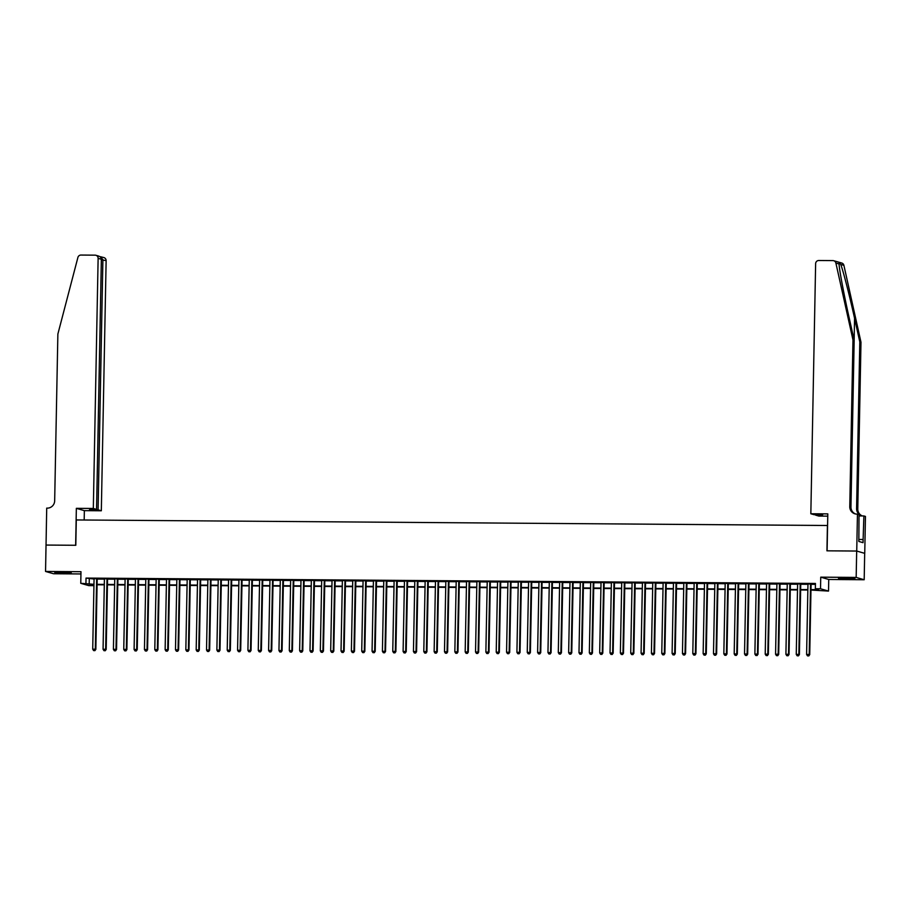 <?xml version="1.0" encoding="UTF-8"?>
<svg xmlns="http://www.w3.org/2000/svg" width="911" height="911" viewBox="0 0 911 911"><rect width="100%" height="100%" fill="white"/><g stroke="black" fill="none" stroke-linecap="round" stroke-linejoin="round"><path stroke-width="1.37" d="M64.692 573.19L71.252 572.86L54.762 572.541L64.692 573.19M848.414 578.963L854.973 578.633L838.484 578.326L848.414 578.963M93.958 584.748L90.701 584.725L93.935 585.659L88.766 585.625L80.76 583.313L93.958 584.327M46.005 545.063L75.647 545.279L76.353 508.338L93.321 508.463L98.126 258.348A3.177 3.097 -73.9 0 0 95.086 255.16L80.965 255.057A3.177 3.097 -73.9 0 0 77.902 257.449L57.871 334.052L54.671 500.799A7.402 7.231 106.1 0 1 47.281 508.133L46.712 508.122L45.55 571.448L53.555 573.748L80.942 573.953M46.051 545.063L75.807 545.279L76.285 519.953L827.427 525.499L826.937 550.825L856.682 551.041L864.687 553.353L864.186 579.738L856.169 577.426L820.743 577.164L820.515 588.768L828.52 591.08L810.972 590.043M820.743 577.164L828.748 579.476L864.186 579.738M828.748 579.476L828.52 591.08M856.682 551.041L856.169 577.426M97.204 578.747L94.072 578.724M107.544 578.827L104.412 578.804M117.895 578.906L114.763 578.884M128.235 578.986L125.103 578.963M138.586 579.054L135.454 579.032M148.926 579.134L145.806 579.111M159.277 579.214L156.145 579.191M169.628 579.282L166.497 579.259M179.968 579.362L176.836 579.339M190.319 579.442L187.188 579.419M200.659 579.51L197.528 579.487M211.01 579.59L207.879 579.567M221.35 579.669L218.219 579.647M231.701 579.749L228.57 579.726M242.053 579.817L238.921 579.795M252.393 579.897L249.261 579.874M262.744 579.977L259.612 579.954M273.084 580.045L269.952 580.022M283.435 580.125L280.303 580.102M293.775 580.205L290.643 580.182M304.126 580.273L300.994 580.25M314.466 580.353L311.346 580.33M324.817 580.432L321.685 580.409M335.168 580.512L332.037 580.489M345.508 580.58L342.377 580.558M355.859 580.66L352.728 580.637M366.199 580.74L363.068 580.717M376.55 580.808L373.419 580.785M386.89 580.888L383.759 580.865M397.242 580.967L394.11 580.945M407.581 581.047L404.461 581.013M417.933 581.116L414.801 581.093M428.284 581.195L425.152 581.172M438.624 581.275L435.492 581.252M448.975 581.343L445.843 581.32M459.315 581.423L456.183 581.4M469.666 581.503L466.534 581.48M480.006 581.571L476.874 581.548M490.357 581.651L487.226 581.628M500.697 581.73L497.577 581.708M511.048 581.81L507.917 581.787M521.399 581.878L518.268 581.856M531.739 581.958L528.608 581.935M542.091 582.038L538.959 582.015M552.43 582.106L549.299 582.083M562.782 582.186L559.65 582.163M573.121 582.266L569.99 582.243M583.473 582.334L580.341 582.311M593.813 582.414L590.692 582.391M604.164 582.493L601.032 582.471M614.515 582.573L611.383 582.55M624.855 582.641L621.723 582.619M635.206 582.721L632.075 582.698M645.546 582.801L642.414 582.778M655.897 582.869L652.766 582.846M666.237 582.949L663.106 582.926M676.588 583.029L673.457 583.006M686.928 583.097L683.808 583.074M697.279 583.177L694.148 583.154M707.631 583.256L704.499 583.234M717.97 583.336L714.839 583.313M728.322 583.404L725.19 583.382M738.662 583.484L735.53 583.461M749.013 583.564L745.881 583.541M759.353 583.632L756.221 583.609M769.704 583.712L766.572 583.689M780.055 583.792L776.924 583.769M790.395 583.871L787.263 583.837M800.746 583.94L797.615 583.917M810.984 589.611L818.59 589.668L815.345 588.734L815.447 583.461L86.033 578.075L94.061 579.043M97.192 579.066L104.412 579.123M107.544 579.145L114.752 579.202M117.883 579.225L125.103 579.282M128.235 579.305L135.443 579.35M138.574 579.373L145.794 579.43M148.926 579.453L156.145 579.51M159.277 579.533L166.485 579.578M169.617 579.601L176.836 579.658M179.968 579.681L187.176 579.738M190.308 579.76L197.528 579.806M200.659 579.829L207.867 579.886M210.999 579.908L218.219 579.965M221.35 579.988L228.57 580.045M231.69 580.068L238.91 580.113M242.041 580.136L249.261 580.193M252.393 580.216L259.601 580.273M262.732 580.296L269.952 580.341M273.084 580.364L280.292 580.421M283.423 580.444L290.643 580.501M293.775 580.523L300.983 580.569M304.115 580.592L311.334 580.649M314.466 580.671L321.685 580.728M324.806 580.751L332.025 580.808M335.157 580.831L342.377 580.876M345.508 580.899L352.716 580.956M355.848 580.979L363.068 581.036M366.199 581.059L373.408 581.104M376.539 581.127L383.759 581.184M386.89 581.207L394.099 581.264M397.23 581.286L404.45 581.332M407.581 581.366L414.801 581.412M417.921 581.434L425.141 581.491M428.272 581.514L435.492 581.571M438.624 581.594L445.832 581.639M448.964 581.662L456.183 581.719M459.315 581.742L466.523 581.799M469.655 581.822L476.874 581.867M480.006 581.89L487.214 581.947M490.346 581.97L497.565 582.027M500.697 582.049L507.917 582.106M511.037 582.129L518.257 582.175M521.388 582.197L528.608 582.254M531.739 582.277L538.948 582.334M542.079 582.357L549.299 582.402M552.43 582.425L559.639 582.482M562.77 582.505L569.99 582.562M573.121 582.584L580.33 582.63M583.461 582.653L590.681 582.71M593.813 582.733L601.032 582.789M604.152 582.812L611.372 582.869M614.504 582.892L621.723 582.938M624.855 582.96L632.063 583.017M635.195 583.04L642.414 583.097M645.546 583.12L652.754 583.165M655.886 583.188L663.106 583.245M666.237 583.268L673.445 583.325M676.577 583.347L683.797 583.393M686.928 583.416L694.148 583.473M697.279 583.495L704.488 583.552M707.619 583.575L714.839 583.632M717.97 583.655L725.179 583.7M728.31 583.723L735.53 583.78M738.662 583.803L745.87 583.86M749.001 583.883L756.221 583.928M759.353 583.951L766.572 584.008M769.693 584.031L776.912 584.088M780.044 584.11L787.263 584.156M790.395 584.19L797.603 584.236M800.735 584.258L807.955 584.315M811.086 584.338L815.425 584.372M811.086 584.019L807.955 583.997M80.76 583.313L80.988 571.709L45.55 571.448M86.033 578.075L85.941 583.359M815.345 588.734L820.515 588.768M807.841 590.021L800.621 589.964M797.501 589.941L790.281 589.884M787.15 589.861L779.93 589.816M776.798 589.781L769.59 589.736M766.458 589.713L759.239 589.656M756.107 589.633L748.899 589.576M745.767 589.554L738.548 589.508M735.416 589.485L728.208 589.428M725.076 589.406L717.857 589.349M714.725 589.326L707.505 589.28M704.385 589.258L697.166 589.201M694.034 589.178L686.814 589.121M683.683 589.098L676.474 589.041M673.343 589.018L666.123 588.973M662.992 588.95L655.783 588.893M652.652 588.87L645.432 588.813M642.301 588.791L635.092 588.745M631.961 588.722L624.741 588.665M621.609 588.643L614.39 588.586M611.27 588.563L604.05 588.517M600.918 588.495L593.699 588.438M590.567 588.415L583.359 588.358M580.227 588.335L573.008 588.278M569.876 588.255L562.668 588.21M559.536 588.187L552.317 588.13M549.185 588.107L541.977 588.05M538.845 588.028L531.625 587.982M528.494 587.959L521.274 587.902M518.154 587.88L510.934 587.823M507.803 587.8L500.583 587.754M497.452 587.732L490.243 587.675M487.112 587.652L479.892 587.595M476.76 587.572L469.552 587.515M466.421 587.493L459.201 587.447M456.069 587.424L448.861 587.367M445.73 587.344L438.51 587.288M435.378 587.265L428.159 587.219M425.027 587.196L417.819 587.139M414.687 587.117L407.468 587.06M404.336 587.037L397.128 586.991M393.996 586.957L386.776 586.912M383.645 586.889L376.437 586.832M373.305 586.809L366.085 586.752M362.954 586.73L355.734 586.684M352.614 586.661L345.394 586.604M342.263 586.582L335.043 586.525M331.911 586.502L324.703 586.456M321.572 586.433L314.352 586.377M311.22 586.354L304.012 586.297M300.881 586.274L293.661 586.217M290.529 586.194L283.321 586.149M280.189 586.126L272.97 586.069M269.838 586.046L262.619 585.989M259.498 585.967L252.279 585.921M249.147 585.898L241.927 585.841M238.796 585.819L231.588 585.762M228.456 585.739L221.236 585.693M218.105 585.671L210.896 585.614M207.765 585.591L200.545 585.534M197.414 585.511L190.205 585.454M187.074 585.431L179.854 585.386M176.723 585.363L169.503 585.306M166.383 585.283L159.163 585.226M156.032 585.204L148.812 585.158M145.68 585.135L138.472 585.078M135.34 585.056L128.121 584.999M124.989 584.976L117.781 584.93M114.649 584.908L107.43 584.851M104.298 584.828L97.09 584.771M97.09 584.35L104.309 584.395M107.441 584.429L114.649 584.475M117.781 584.498L125.001 584.555M128.132 584.577L135.352 584.634M138.472 584.657L145.692 584.703M148.823 584.725L156.043 584.782M159.174 584.805L166.383 584.862M169.514 584.885L176.734 584.93M179.866 584.953L187.074 585.01M190.205 585.033L197.425 585.09M200.557 585.113L207.765 585.169M210.896 585.192L218.116 585.238M221.248 585.261L228.467 585.317M231.599 585.34L238.807 585.397M241.939 585.42L249.159 585.466M252.29 585.488L259.498 585.545M262.63 585.568L269.85 585.625M272.981 585.648L280.189 585.693M283.321 585.716L290.541 585.773M293.672 585.796L300.892 585.853M304.012 585.875L311.232 585.932M314.363 585.955L321.583 586.001M324.715 586.024L331.923 586.08M335.054 586.103L342.274 586.16M345.406 586.183L352.614 586.228M355.745 586.251L362.965 586.308M366.097 586.331L373.305 586.388M376.437 586.411L383.656 586.456M386.788 586.479L394.007 586.536M397.128 586.559L404.347 586.616M407.479 586.638L414.699 586.695M417.83 586.718L425.038 586.764M428.17 586.786L435.39 586.843M438.521 586.866L445.73 586.923M448.861 586.946L456.081 586.991M459.212 587.014L466.421 587.071M469.552 587.094L476.772 587.151M479.903 587.174L487.123 587.219M490.243 587.253L497.463 587.299M500.594 587.322L507.814 587.379M510.946 587.401L518.154 587.458M521.286 587.481L528.505 587.527M531.637 587.549L538.845 587.606M541.977 587.629L549.196 587.686M552.328 587.709L559.536 587.754M562.668 587.777L569.887 587.834M573.019 587.857L580.239 587.914M583.359 587.937L590.579 587.994M593.71 588.016L600.93 588.062M604.061 588.085L611.27 588.142M614.401 588.164L621.621 588.221M624.752 588.244L631.961 588.29M635.092 588.312L642.312 588.369M645.443 588.392L652.652 588.449M655.783 588.472L663.003 588.517M666.135 588.54L673.354 588.597M676.474 588.62L683.694 588.677M686.826 588.7L694.045 588.757M697.177 588.779L704.385 588.825M707.517 588.848L714.736 588.905M717.868 588.927L725.076 588.984M728.208 589.007L735.428 589.053M738.559 589.075L745.767 589.132M748.899 589.155L756.119 589.212M759.25 589.235L766.47 589.28M769.601 589.303L776.81 589.36M779.941 589.383L787.161 589.44M790.292 589.463L797.501 589.519M800.632 589.542L807.852 589.588M89.278 579.009L89.187 584.293M810.551 583.86L809.196 654.462L806.599 654.451L807.966 583.849M811.086 583.871L809.731 654.622L807.522 655.874L808.547 655.874M808.763 655.943L809.731 654.622M806.599 654.451L807.522 655.874M843.404 577.995L850.077 578.121M848.392 578.052L845.089 577.995M59.67 572.21L66.355 572.336M64.658 572.279L61.367 572.21M839.008 263.211L839.054 263.951L835.888 263.04A3.177 3.097 -73.9 0 0 833.736 260.728L841.753 263.028A3.177 3.097 106.1 0 1 843.893 265.34L860.986 342.229L859.802 341.887L854.564 318.303C849.61 295.79 843.085 270.351 840.728 264.429C839.418 262.527 838.86 262.368 839.054 263.951C839.202 269.235 843.859 294.139 848.915 316.686L854.165 340.258L850.954 507.006A7.402 7.231 -73.9 0 0 855.566 513.975M827.757 516.138L818.841 516.07L815.607 515.136L822.656 514.761L814.07 514.692L810.836 513.758L815.63 263.643A3.177 3.097 -73.9 0 1 818.795 260.5L832.927 260.603A3.177 3.097 -73.9 0 1 833.736 260.728M854.165 340.258L852.969 339.917L849.769 506.664A7.402 7.231 -73.9 0 0 856.875 514.1L859.016 514.556L858.845 541.464L863.024 542.671L863.879 515.956L865.45 516.412L864.744 553.353L856.739 551.041L827.097 550.825L827.803 513.884L810.836 513.758M860.986 342.229L857.775 508.964A7.402 7.231 -73.9 0 0 862.387 515.933M862.466 515.945A7.402 7.231 -73.9 0 1 856.591 508.623L859.802 341.887M835.888 263.04L852.969 339.917M857.445 514.111L856.739 551.041M863.879 515.956L858.982 515.922M863.081 539.506L858.879 539.471M93.321 508.463L96.555 509.397L89.506 509.784L98.092 509.841L101.326 510.775L106.132 260.66L101.349 259.715M98.092 509.841L102.897 259.726L100.506 256.72L103.911 257.585A3.177 3.097 106.1 0 1 106.132 260.66M84.188 520.01L84.359 510.65L101.326 510.775M76.353 508.338L84.359 510.65M96.555 509.397L101.36 259.282L98.126 258.348M97.671 255.911C99.925 256.242 101.155 257.357 101.36 259.282M800.2 583.792L798.845 654.394L796.26 654.371L797.615 583.769M800.746 583.792L799.391 654.542L797.171 655.795L798.207 655.806M798.423 655.863L799.391 654.542M796.26 654.371L797.171 655.795M789.86 583.712L788.505 654.314L785.908 654.292L787.263 583.689M790.395 583.712L789.04 654.474L786.819 655.715L787.856 655.726M788.072 655.783L789.04 654.474M785.908 654.292L786.819 655.715M779.509 583.632L778.153 654.235L775.568 654.212L776.924 583.609M780.055 583.632L778.689 654.394L776.479 655.647L777.516 655.647M777.732 655.715L778.689 654.394M775.568 654.212L776.479 655.647M769.157 583.552L767.802 654.155L765.217 654.144L766.572 583.541M769.704 583.564L768.349 654.314L766.128 655.567L767.164 655.567M767.381 655.635L768.349 654.314M765.217 654.144L766.128 655.567M758.817 583.484L757.462 654.087L754.877 654.064L756.232 583.461M759.364 583.484L757.998 654.235L755.788 655.487L756.825 655.499M757.041 655.556L757.998 654.235M754.877 654.064L755.788 655.487M748.466 583.404L747.111 654.007L744.526 653.984L745.881 583.382M749.013 583.404L747.658 654.166L745.437 655.408L746.473 655.419M746.69 655.487L747.658 654.166M744.526 653.984L745.437 655.408M738.126 583.325L736.771 653.927L734.186 653.916L735.541 583.313M738.673 583.336L737.306 654.087L735.097 655.339L736.134 655.339M736.35 655.408L737.306 654.087M734.186 653.916L735.097 655.339M727.775 583.256L726.42 653.859L723.835 653.836L725.19 583.234M728.322 583.256L726.967 654.007L724.746 655.26L725.782 655.271M725.999 655.328L726.967 654.007M723.835 653.836L724.746 655.26M717.435 583.177L716.08 653.779L713.484 653.756L714.85 583.154M717.97 583.177L716.615 653.939L714.406 655.18L715.431 655.191M715.647 655.248L716.615 653.939M713.484 653.756L714.406 655.18M707.084 583.097L705.729 653.699L703.144 653.688L704.499 583.086M707.631 583.108L706.276 653.859L704.055 655.111L705.091 655.111M705.308 655.18L706.276 653.859M703.144 653.688L704.055 655.111M696.744 583.029L695.378 653.62L692.793 653.608L694.148 583.006M697.279 583.029L695.924 653.779L693.704 655.032L694.74 655.043M694.956 655.1L695.924 653.779M692.793 653.608L693.704 655.032M686.393 582.949L685.038 653.551L682.453 653.529L683.808 582.926M686.94 582.949L685.573 653.699L683.364 654.952L684.4 654.963M684.616 655.02L685.573 653.699M682.453 653.529L683.364 654.952M676.042 582.869L674.687 653.472L672.102 653.449L673.457 582.846M676.588 582.869L675.233 653.631L673.013 654.884L674.049 654.884M674.265 654.952L675.233 653.631M672.102 653.449L673.013 654.884M665.702 582.789L664.347 653.392L661.762 653.381L663.117 582.778M666.248 582.801L664.882 653.551L662.673 654.804L663.709 654.804M663.925 654.872L664.882 653.551M661.762 653.381L662.673 654.804M655.351 582.721L653.996 653.324L651.411 653.301L652.766 582.698M655.897 582.721L654.542 653.472L652.322 654.724L653.358 654.736M653.574 654.793L654.542 653.472M651.411 653.301L652.322 654.724M645.011 582.641L643.656 653.244L641.071 653.221L642.426 582.619M645.557 582.641L644.191 653.403L641.982 654.645L643.007 654.656M643.234 654.724L644.191 653.403M641.071 653.221L641.982 654.645M634.66 582.562L633.304 653.164L630.719 653.153L632.075 582.55M635.206 582.573L633.851 653.324L631.63 654.576L632.667 654.576M632.883 654.645L633.851 653.324M630.719 653.153L631.63 654.576M624.32 582.493L622.965 653.096L620.368 653.073L621.723 582.471M624.855 582.493L623.5 653.244L621.291 654.497L622.315 654.508M622.532 654.565L623.5 653.244M620.368 653.073L621.291 654.497M613.968 582.414L612.613 653.016L610.028 652.993L611.383 582.391M614.515 582.414L613.16 653.176L610.939 654.417L611.976 654.428M612.192 654.485L613.16 653.176M610.028 652.993L610.939 654.417M603.629 582.334L602.262 652.936L599.677 652.914L601.032 582.323M604.164 582.345L602.809 653.096L600.588 654.349L601.624 654.349M601.841 654.417L602.809 653.096M599.677 652.914L600.588 654.349M593.277 582.254L591.922 652.857L589.337 652.845L590.692 582.243M593.824 582.266L592.457 653.016L590.248 654.269L591.285 654.28M591.501 654.337L592.457 653.016M589.337 652.845L590.248 654.269M582.926 582.186L581.571 652.788L578.986 652.766L580.341 582.163M583.473 582.186L582.118 652.936L579.897 654.189L580.933 654.2M581.15 654.257L582.118 652.936M578.986 652.766L579.897 654.189M572.586 582.106L571.231 652.709L568.646 652.686L570.001 582.083M573.133 582.106L571.766 652.868L569.557 654.109L570.593 654.121M570.81 654.189L571.766 652.868M568.646 652.686L569.557 654.109M562.235 582.027L560.88 652.629L558.295 652.618L559.65 582.015M562.782 582.038L561.427 652.788L559.206 654.041L560.242 654.041M560.459 654.109L561.427 652.788M558.295 652.618L559.206 654.041M551.895 581.958L550.54 652.561L547.955 652.538L549.31 581.935M552.43 581.958L551.075 652.709L548.866 653.961L549.891 653.973M550.107 654.03L551.075 652.709M547.955 652.538L548.866 653.961M541.544 581.878L540.189 652.481L537.604 652.458L538.959 581.856M542.091 581.878L540.735 652.64L538.515 653.882L539.551 653.893M539.767 653.961L540.735 652.64M537.604 652.458L538.515 653.882M531.204 581.799L529.849 652.401L527.253 652.39L528.608 581.787M531.739 581.81L530.384 652.561L528.175 653.813L529.2 653.813M529.416 653.882L530.384 652.561M527.253 652.39L528.175 653.813M520.853 581.73L519.498 652.333L516.913 652.31L518.268 581.708M521.399 581.73L520.044 652.481L517.824 653.734L518.86 653.745M519.076 653.802L520.044 652.481M516.913 652.31L517.824 653.734M510.502 581.651L509.147 652.253L506.562 652.23L507.917 581.628M511.048 581.651L509.693 652.413L507.473 653.654L508.509 653.665M508.725 653.722L509.693 652.413M506.562 652.23L507.473 653.654M500.162 581.571L498.807 652.174L496.222 652.151L497.577 581.548M500.708 581.582L499.342 652.333L497.133 653.586L498.169 653.586M498.385 653.654L499.342 652.333M496.222 652.151L497.133 653.586M489.811 581.491L488.455 652.094L485.87 652.082L487.226 581.48M490.357 581.503L489.002 652.253L486.781 653.506L487.818 653.517M488.034 653.574L489.002 652.253M485.87 652.082L486.781 653.506M479.471 581.423L478.116 652.025L475.531 652.003L476.886 581.4M480.017 581.423L478.651 652.174L476.442 653.426L477.478 653.438M477.694 653.494L478.651 652.174M475.531 652.003L476.442 653.426M469.119 581.343L467.764 651.946L465.179 651.923L466.534 581.32M469.666 581.343L468.311 652.105L466.09 653.346L467.127 653.358M467.343 653.426L468.311 652.105M465.179 651.923L466.09 653.346M458.78 581.264L457.424 651.866L454.84 651.855L456.195 581.252M459.315 581.275L457.96 652.025L455.751 653.278L456.775 653.278M456.992 653.346L457.96 652.025M454.84 651.855L455.751 653.278M448.428 581.195L447.073 651.798L444.488 651.775L445.843 581.172M448.975 581.195L447.62 651.946L445.399 653.198L446.436 653.21M446.652 653.267L447.62 651.946M444.488 651.775L445.399 653.198M438.089 581.116L436.733 651.718L434.137 651.695L435.492 581.093M438.624 581.116L437.269 651.877L435.048 653.119L436.084 653.13M436.301 653.187L437.269 651.877M434.137 651.695L435.048 653.119M427.737 581.036L426.382 651.638L423.797 651.627L425.152 581.024M428.284 581.047L426.929 651.798L424.708 653.05L425.744 653.05M425.961 653.119L426.929 651.798M423.797 651.627L424.708 653.05M417.386 580.967L416.031 651.57L413.446 651.547L414.801 580.945M417.933 580.967L416.578 651.718L414.357 652.971L415.393 652.982M415.61 653.039L416.578 651.718M413.446 651.547L414.357 652.971M407.046 580.888L405.691 651.49L403.106 651.467L404.461 580.865M407.593 580.888L406.226 651.65L404.017 652.891L405.053 652.902M405.27 652.959L406.226 651.65M403.106 651.467L404.017 652.891M396.695 580.808L395.34 651.411L392.755 651.388L394.11 580.785M397.242 580.808L395.886 651.57L393.666 652.823L394.702 652.823M394.918 652.891L395.886 651.57M392.755 651.388L393.666 652.823M386.355 580.728L385 651.331L382.415 651.319L383.77 580.717M386.902 580.74L385.535 651.49L383.326 652.743L384.362 652.743M384.579 652.811L385.535 651.49M382.415 651.319L383.326 652.743M376.004 580.66L374.649 651.263L372.064 651.24L373.419 580.637M376.55 580.66L375.195 651.411L372.975 652.663L374.011 652.675M374.227 652.731L375.195 651.411M372.064 651.24L372.975 652.663M365.664 580.58L364.309 651.183L361.724 651.16L363.079 580.558M366.199 580.58L364.844 651.342L362.635 652.583L363.66 652.595M363.876 652.663L364.844 651.342M361.724 651.16L362.635 652.583M355.313 580.501L353.958 651.103L351.373 651.092L352.728 580.489M355.859 580.512L354.504 651.263L352.284 652.515L353.32 652.515M353.536 652.583L354.504 651.263M351.373 651.092L352.284 652.515M344.973 580.432L343.618 651.035L341.021 651.012L342.377 580.409M345.508 580.432L344.153 651.183L341.932 652.435L342.969 652.447M343.185 652.504L344.153 651.183M341.021 651.012L341.932 652.435M334.622 580.353L333.267 650.955L330.682 650.932L332.037 580.33M335.168 580.353L333.802 651.114L331.593 652.356L332.629 652.367M332.845 652.424L333.802 651.114M330.682 650.932L331.593 652.356M324.27 580.273L322.915 650.875L320.33 650.864L321.685 580.261M324.817 580.284L323.462 651.035L321.241 652.287L322.278 652.287M322.494 652.356L323.462 651.035M320.33 650.864L321.241 652.287M313.931 580.205L312.575 650.796L309.991 650.784L311.346 580.182M314.477 580.205L313.111 650.955L310.902 652.208L311.938 652.219M312.154 652.276L313.111 650.955M309.991 650.784L310.902 652.208M303.579 580.125L302.224 650.727L299.639 650.705L300.994 580.102M304.126 580.125L302.771 650.875L300.55 652.128L301.587 652.139M301.803 652.196L302.771 650.875M299.639 650.705L300.55 652.128M293.24 580.045L291.884 650.648L289.299 650.625L290.655 580.022M293.786 580.045L292.42 650.807L290.21 652.06L291.247 652.06M291.463 652.128L292.42 650.807M289.299 650.625L290.21 652.06M282.888 579.965L281.533 650.568L278.948 650.556L280.303 579.954M283.435 579.977L282.08 650.727L279.859 651.98L280.895 651.98M281.112 652.048L282.08 650.727M278.948 650.556L279.859 651.98M272.548 579.897L271.193 650.5L268.597 650.477L269.963 579.874M273.084 579.897L271.729 650.648L269.519 651.9L270.544 651.912M270.761 651.969L271.729 650.648M268.597 650.477L269.519 651.9M262.197 579.817L260.842 650.42L258.257 650.397L259.612 579.795M262.744 579.817L261.389 650.579L259.168 651.82L260.204 651.832M260.421 651.9L261.389 650.579M258.257 650.397L259.168 651.82M251.857 579.738L250.502 650.34L247.906 650.329L249.261 579.726M252.393 579.749L251.037 650.5L248.817 651.752L249.853 651.752M250.069 651.82L251.037 650.5M247.906 650.329L248.817 651.752M241.506 579.669L240.151 650.272L237.566 650.249L238.921 579.647M242.053 579.669L240.686 650.42L238.477 651.672L239.513 651.684M239.73 651.741L240.686 650.42M237.566 650.249L238.477 651.672M231.155 579.59L229.8 650.192L227.215 650.169L228.57 579.567M231.701 579.59L230.346 650.352L228.126 651.593L229.162 651.604M229.378 651.661L230.346 650.352M227.215 650.169L228.126 651.593M220.815 579.51L219.46 650.112L216.875 650.09L218.23 579.498M221.362 579.521L219.995 650.272L217.786 651.524L218.822 651.524M219.039 651.593L219.995 650.272M216.875 650.09L217.786 651.524M210.464 579.43L209.109 650.033L206.524 650.021L207.879 579.419M211.01 579.442L209.655 650.192L207.435 651.445L208.471 651.456M208.687 651.513L209.655 650.192M206.524 650.021L207.435 651.445M200.124 579.362L198.769 649.964L196.184 649.942L197.539 579.339M200.671 579.362L199.304 650.112L197.095 651.365L198.131 651.376M198.347 651.433L199.304 650.112M196.184 649.942L197.095 651.365M189.773 579.282L188.418 649.885L185.833 649.862L187.188 579.259M190.319 579.282L188.964 650.044L186.744 651.285L187.78 651.297M187.996 651.365L188.964 650.044M185.833 649.862L186.744 651.285M179.433 579.202L178.078 649.805L175.481 649.794L176.848 579.191M179.968 579.214L178.613 649.964L176.404 651.217L177.429 651.217M177.645 651.285L178.613 649.964M175.481 649.794L176.404 651.217M169.082 579.134L167.726 649.737L165.142 649.714L166.497 579.111M169.628 579.134L168.273 649.885L166.053 651.137L167.089 651.149M167.305 651.206L168.273 649.885M165.142 649.714L166.053 651.137M158.742 579.054L157.375 649.657L154.79 649.634L156.145 579.032M159.277 579.054L157.922 649.816L155.701 651.058L156.738 651.069M156.954 651.137L157.922 649.816M154.79 649.634L155.701 651.058M148.391 578.975L147.035 649.577L144.45 649.566L145.806 578.963M148.937 578.986L147.571 649.737L145.361 650.989L146.398 650.989M146.614 651.058L147.571 649.737M144.45 649.566L145.361 650.989M138.039 578.906L136.684 649.509L134.099 649.486L135.454 578.884M138.586 578.906L137.231 649.657L135.01 650.909L136.046 650.921M136.263 650.978L137.231 649.657M134.099 649.486L135.01 650.909M127.699 578.827L126.344 649.429L123.759 649.406L125.114 578.804M128.246 578.827L126.88 649.589L124.67 650.83L125.707 650.841M125.923 650.898L126.88 649.589M123.759 649.406L124.67 650.83M117.348 578.747L115.993 649.349L113.408 649.327L114.763 578.724M117.895 578.758L116.54 649.509L114.319 650.761L115.355 650.761M115.572 650.83L116.54 649.509M113.408 649.327L114.319 650.761M107.008 578.667L105.653 649.27L103.068 649.258L104.423 578.656M107.555 578.679L106.188 649.429L103.979 650.682L105.004 650.693M105.232 650.75L106.188 649.429M103.068 649.258L103.979 650.682M96.657 578.599L95.302 649.201L92.717 649.179L94.072 578.576M97.204 578.599L95.849 649.349L93.628 650.602L94.664 650.613M94.881 650.67L95.849 649.349M92.717 649.179L93.628 650.602M854.564 318.303L854.142 340.167M850.954 507.006L849.769 506.664M856.591 508.623L857.775 508.964M843.893 265.34L840.728 264.429M95.906 255.285L98.661 256.071"/></g></svg>
